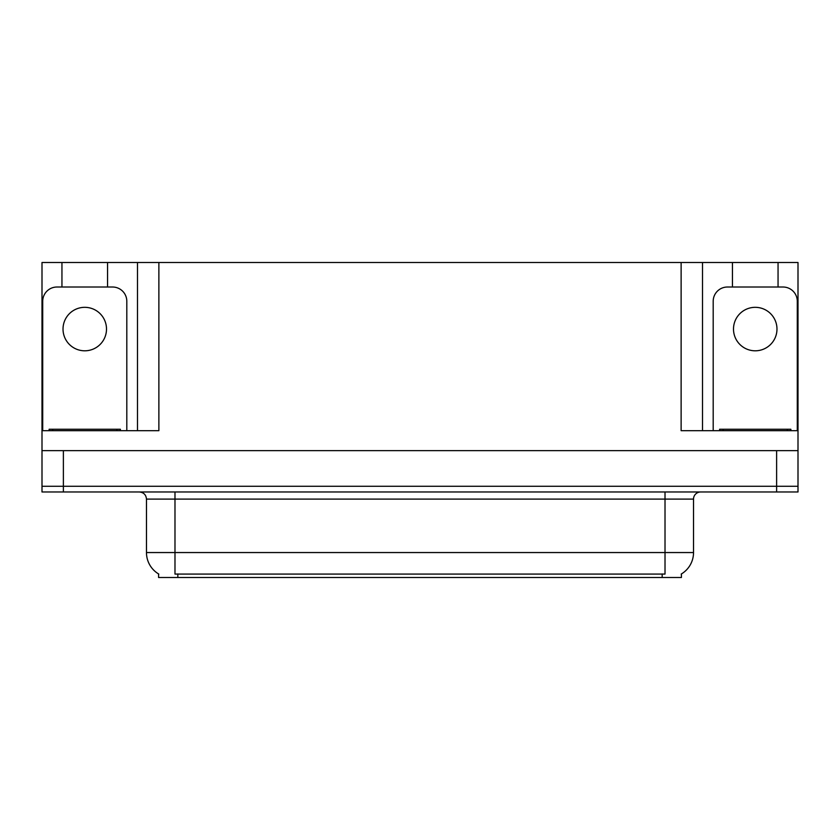 <?xml version="1.0" encoding="UTF-8"?>
<svg xmlns="http://www.w3.org/2000/svg" width="840" height="840" viewBox="0 0 840 840"><rect width="100%" height="100%" fill="white"/><g stroke="black" fill="none" stroke-linecap="round" stroke-linejoin="round"><path stroke-width="1.26" d="M681.408 573.951L681.408 577.5L158.592 577.5L158.592 573.951M63.378 491.978L798 491.978L798 486.276L42 486.276L42 450.649L63.378 450.649L63.378 486.276L42 486.276L42 491.978L63.378 491.978L63.378 486.276L798 486.276L798 450.649L63.378 450.649M107.562 287.018L107.562 262.5L681.125 262.5L681.125 430.689L798 430.689L798 450.649M61.95 287.018L61.95 262.5L42 262.5L42 430.689L158.876 430.689L158.876 262.5M42 430.689L42 450.649M778.05 287.018L778.05 262.5L798 262.5L798 430.689M137.498 262.5L137.498 430.689M681.125 262.5L702.502 262.5L702.502 430.689L702.502 262.5L732.438 262.5L732.438 287.018M778.05 262.5L732.438 262.5M61.95 262.5L107.562 262.5M158.802 574.077A24.948 24.948 0 0 1 146.475 552.552L174.983 552.552L174.983 574.077L665.018 574.077L665.018 552.552L693.525 552.552L693.525 499.107A7.13 7.13 0 0 1 700.654 491.978M146.475 552.552L146.475 499.107C146.055 494.781 143.682 492.398 139.346 491.978M681.198 574.077A24.948 24.948 0 0 0 693.525 552.552M84.756 307.325A21.735 21.735 0 0 0 63.021 329.06A21.735 21.735 0 0 0 84.756 350.805A21.735 21.735 0 0 0 106.502 329.06A21.735 21.735 0 0 0 84.756 307.325M42.714 430.689L42.714 301.266A14.249 14.249 0 0 1 56.963 287.018L112.55 287.018A14.249 14.249 0 0 1 126.808 301.266L126.808 430.689M49.13 430.689L49.13 429.261L120.393 429.261L120.393 430.689M790.871 429.261L790.871 430.689L790.871 429.261L719.607 429.261L719.607 430.689M755.244 307.325A21.735 21.735 0 0 0 733.499 329.06A21.735 21.735 0 0 0 755.244 350.805A21.735 21.735 0 0 0 776.979 329.06A21.735 21.735 0 0 0 755.244 307.325M713.192 430.689L713.192 301.266A14.249 14.249 0 0 1 727.45 287.018L783.038 287.018A14.249 14.249 0 0 1 797.286 301.266L797.286 430.689M776.622 450.649L776.622 491.978M662.162 577.5L662.162 573.951M177.839 577.5L177.839 573.951M665.018 491.978L665.018 499.107L146.475 499.107M693.525 499.107L665.018 499.107L665.018 552.552L174.983 552.552L174.983 491.978M116.834 429.261L116.834 430.689M52.689 429.261L52.689 430.689M787.311 429.261L787.311 430.689M723.167 429.261L723.167 430.689"/></g></svg>
